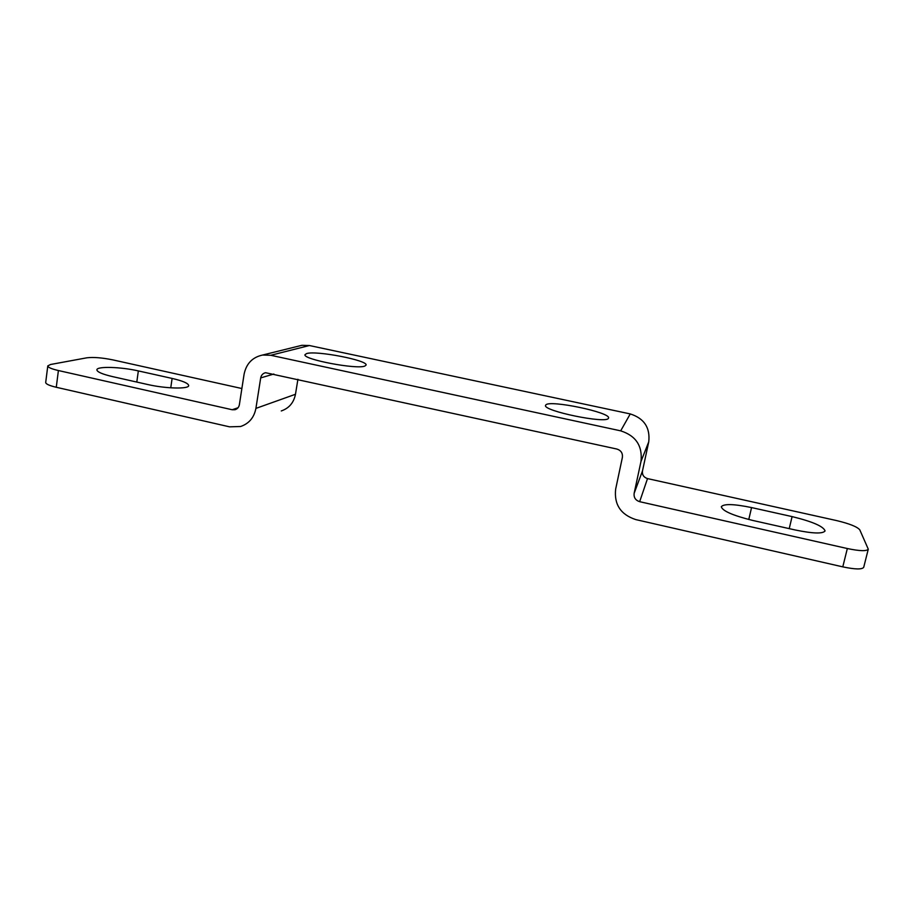 <?xml version="1.0" encoding="UTF-8"?>
<svg xmlns="http://www.w3.org/2000/svg" width="914" height="914" viewBox="0 0 914 914"><rect width="100%" height="100%" fill="white"/><g stroke="black" fill="none" stroke-linecap="round" stroke-linejoin="round"><path stroke-width="1.37" d="M241.879 388.53L112.902 359.899C102.128 357.717 93.468 357.02 86.91 357.797L50.521 364.503L47.791 365.897C47.905 367.359 51.435 368.902 58.405 370.536L56.268 387.273L229.563 426.838L240.599 426.507C248.996 423.628 254.103 417.595 255.909 408.398L260.696 377.905C261.267 375.106 262.878 373.369 265.54 372.706L616.847 449.037C620.994 450.374 622.834 453.161 622.388 457.388L615.648 489.196C614.002 504.482 620.709 514.616 635.79 519.598L842.788 566.863C855.15 569.456 862.119 569.605 863.719 567.286L868.277 549.165L859.788 529.846C857.206 526.761 849.472 523.665 836.596 520.58L647.512 478.593L639.663 501.683L847.335 548.537C859.731 551.119 866.712 551.336 868.277 549.165M56.268 387.273C49.322 385.617 45.803 384.017 45.7 382.475L47.791 365.897M281.272 410.946C289.041 408.272 293.771 402.72 295.473 394.277L297.918 379.276M58.405 370.536L232.19 409.746L235.001 409.712C237.412 408.969 238.862 407.29 239.377 404.685L244.084 374.26C246.266 363.635 252.447 357.225 262.626 355.032L270.761 355.283L620.686 430.848C635.904 435.738 642.668 445.952 640.977 461.479L634.133 493.343C633.676 497.547 635.516 500.324 639.663 501.683M147.725 384.52C165.697 388.69 189.015 389.204 188.684 385.594C188.398 383.32 182.869 380.932 172.106 378.43L138.345 370.913C120.865 366.868 96.77 366.126 96.884 369.816C97.055 371.929 102.311 374.203 112.628 376.625L147.725 384.52M298.524 346.143L301.906 345.309L309.412 345.526L630.249 413.928C644.141 418.361 650.311 427.661 648.746 441.85L642.473 470.996C642.051 474.834 643.73 477.371 647.512 478.593M306.647 353.558L305.013 354.655C302.317 359.316 357.054 369.747 364.869 366.046L366.068 365.086C368.216 360.402 316.267 350.336 306.647 353.558M545.875 404.879L545.567 405.37C542.39 410.82 606.576 424.085 608.416 418.292L608.541 418.018C610.918 412.454 549.862 399.704 545.875 404.879M751.559 507.578L792.095 516.604C812.477 521.597 823.468 526.361 825.079 530.931C822.829 533.936 812.854 533.616 795.146 529.96L752.645 520.42C732.868 515.496 722.414 510.937 721.306 506.722C723.785 503.648 733.862 503.934 751.559 507.578L748.783 519.495M295.473 394.277L255.909 408.398M238.04 407.747L232.19 409.746M273.857 374.02L260.696 377.905M630.249 413.928L620.686 430.848M309.412 345.526L270.761 355.283M648.746 441.85L640.977 461.479M642.473 470.996L634.133 493.343M847.335 548.537L842.788 566.863M789.228 528.635L792.095 516.604M170.758 387.822L172.106 378.43M136.792 382.063L138.345 370.913M235.001 409.712L235.823 409.426M301.906 345.309L262.626 355.032"/></g></svg>
